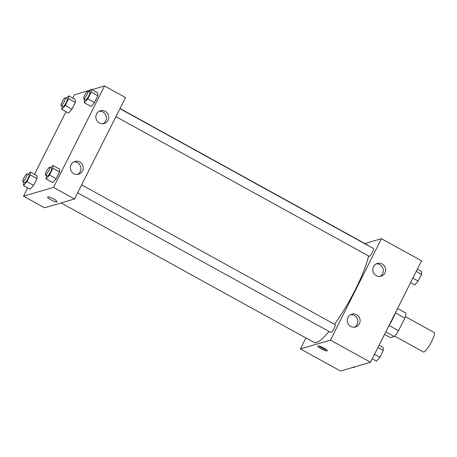 <?xml version="1.0" encoding="UTF-8"?>
<svg xmlns="http://www.w3.org/2000/svg" width="457" height="457" viewBox="0 0 457 457"><rect width="100%" height="100%" fill="white"/><g stroke="black" fill="none" stroke-linecap="round" stroke-linejoin="round"><path stroke-width="0.69" d="M394.608 336.101L423.411 351.987A11.117 2.159 -61.1 0 0 423.873 352.004A11.117 2.159 -61.1 0 0 431.18 342.35A11.117 2.159 -61.1 0 0 434.15 332.519L405.342 316.632M395.396 312.879L404.856 318.095A15.144 2.942 -61.1 0 0 405.976 313.148L397.567 308.515M404.856 318.095L398.527 330.679A15.144 2.942 -61.1 0 1 394.202 336.558L390.478 337.649L384.554 334.381M389.05 325.453L398.527 330.679M385.794 331.919L394.202 336.558M395.465 312.691A15.561 3.022 118.9 0 1 392.717 318.952A15.561 3.022 118.9 0 1 389.027 325.487M364.886 243.535L381.452 238.691L421.56 260.81L370.541 362.247L340.516 371.033L300.409 348.914L305.916 337.969M323.956 348.068A5.278 0.994 26.7 0 1 327.303 350.845A5.278 0.994 26.7 0 1 322.139 349.359A5.278 0.994 26.7 0 1 317.866 346.098A5.278 0.994 26.7 0 1 323.956 348.068M381.452 238.691L330.434 340.128L370.541 362.247M330.434 340.128L300.409 348.914M318.9 346A5.278 0.994 -153.3 0 0 326.761 349.953M373.472 266.682A6.672 6.421 -106.3 0 1 385.365 268.036A6.672 6.421 -106.3 0 1 374.26 274A6.672 6.421 -106.3 0 1 373.472 266.682M347.966 317.398A6.672 6.421 -106.3 0 1 359.859 318.757A6.672 6.421 -106.3 0 1 348.748 324.716A6.672 6.421 -106.3 0 1 347.966 317.398M379.887 276.468A6.672 6.421 73.7 0 0 376.208 263.889M354.381 327.189A6.672 6.421 73.7 0 0 350.696 314.61M115.941 116.644L369.205 256.32A4.444 0.863 -61.1 0 0 369.393 256.326A4.444 0.863 -61.1 0 0 372.312 252.464A4.444 0.863 -61.1 0 0 373.5 248.528L119.94 108.692M77.639 192.797L330.902 332.473A4.444 0.863 -61.1 0 0 331.091 332.485A4.444 0.863 -61.1 0 0 334.01 328.623A4.444 0.863 -61.1 0 0 335.198 324.687L81.637 184.851M61.067 202.931L314.09 342.476A55.583 10.802 -61.1 0 0 316.404 342.567A55.583 10.802 -61.1 0 0 329.029 331.439M334.518 324.31A55.583 10.802 -61.1 0 0 368.565 255.966M368.496 245.769A55.583 10.802 -61.1 0 0 367.776 245.129L120.037 108.503M74.525 198.989L125.544 97.552L104.539 85.967L53.52 187.404L74.525 198.989L44.5 207.781L23.49 196.19L27.694 187.838M105.23 111.268A6.672 6.421 -106.3 0 1 104.156 123.521A6.672 6.421 -106.3 0 1 96.558 113.959A6.672 6.421 -106.3 0 1 105.23 111.268M73.834 173.689A6.672 6.421 -106.3 0 1 74.902 161.435A6.672 6.421 -106.3 0 1 82.94 166.034A6.672 6.421 -106.3 0 1 73.834 173.689M36.988 175.699L37.023 178.573L36.988 175.699L30.305 172.015L30.339 174.882L26.94 181.64L23.507 185.531L23.753 182.109M33.624 185.331L37.023 178.573L33.624 185.331L30.191 189.215L33.624 185.331L26.94 181.64M75.291 99.54L75.325 102.414L75.291 99.54L68.607 95.856L68.641 98.729L65.242 105.487L61.809 109.372L62.055 105.95M71.926 109.172L75.325 102.414L71.926 109.172L68.493 113.056L71.926 109.172L65.242 105.487M97.838 92.948L97.867 95.816L97.838 92.948L91.149 89.258L91.183 92.131L87.784 98.889L84.356 102.774L84.596 99.358M94.468 102.574L97.867 95.816L94.468 102.574L91.04 106.458L94.468 102.574L87.784 98.889M53.52 187.404L23.49 196.19M72.794 98.164L74.508 94.753L90.406 90.103M91.891 89.669L104.539 85.967M34.492 174.323L65.997 111.679M52.738 182.617L56.165 178.733L59.564 171.975L59.53 169.101L59.564 171.975L56.165 178.733L52.738 182.617L46.048 178.933L46.294 175.511M102.968 123.744A6.672 6.421 73.7 0 0 99.289 111.171M77.462 174.465A6.672 6.421 73.7 0 0 73.783 161.887M47.814 196.933A5.278 0.994 26.7 0 1 53.263 198.789A5.278 0.994 26.7 0 1 57.068 201.811A5.278 0.994 26.7 0 1 51.904 200.326A5.278 0.994 26.7 0 1 47.637 197.064A5.278 0.994 26.7 0 1 47.814 196.933M47.637 197.064A5.278 0.994 -153.3 0 0 51.904 200.32A5.278 0.994 -153.3 0 0 57.068 201.805M28.197 174.403L30.305 172.015M22.85 181.612L24.758 182.663A4.444 0.863 -61.1 0 0 24.946 182.674A4.444 0.863 -61.1 0 0 27.866 178.813A4.444 0.863 -61.1 0 0 29.054 174.877L27.146 173.826A4.444 0.863 -61.1 0 0 24.238 177.299A4.444 0.863 -61.1 0 0 22.85 181.612A4.444 0.863 -61.1 0 0 23.033 181.618A4.444 0.863 -61.1 0 0 25.958 177.756A4.444 0.863 -61.1 0 0 27.146 173.826M30.339 174.882L37.023 178.573M23.507 185.531L30.191 189.215M66.499 98.249L68.607 95.856M61.152 105.453L63.06 106.51A4.444 0.863 -61.1 0 0 63.249 106.515A4.444 0.863 -61.1 0 0 66.168 102.654A4.444 0.863 -61.1 0 0 67.356 98.718L65.448 97.667A4.444 0.863 -61.1 0 0 62.546 101.146A4.444 0.863 -61.1 0 0 61.152 105.453A4.444 0.863 -61.1 0 0 61.341 105.464A4.444 0.863 -61.1 0 0 64.26 101.603A4.444 0.863 -61.1 0 0 65.448 97.667M68.641 98.729L75.325 102.414M61.809 109.372L68.493 113.056M50.738 167.805L52.846 165.417L52.881 168.29L49.482 175.048L46.048 178.933M45.392 175.014L47.3 176.065A4.444 0.863 -61.1 0 0 47.488 176.076A4.444 0.863 -61.1 0 0 50.407 172.215A4.444 0.863 -61.1 0 0 51.595 168.279L49.687 167.228A4.444 0.863 -61.1 0 0 46.785 170.701A4.444 0.863 -61.1 0 0 45.392 175.014A4.444 0.863 -61.1 0 0 45.58 175.02A4.444 0.863 -61.1 0 0 48.499 171.158A4.444 0.863 -61.1 0 0 49.687 167.228M52.846 165.417L59.53 169.101M52.881 168.29L59.564 171.975M49.482 175.048L56.165 178.733M89.041 91.651L91.149 89.258M83.694 98.855L85.608 99.912A4.444 0.863 -61.1 0 0 85.79 99.917A4.444 0.863 -61.1 0 0 88.715 96.056A4.444 0.863 -61.1 0 0 89.898 92.125L87.99 91.069A4.444 0.863 -61.1 0 0 85.088 94.548A4.444 0.863 -61.1 0 0 83.694 98.855A4.444 0.863 -61.1 0 0 83.882 98.866A4.444 0.863 -61.1 0 0 86.801 95.005A4.444 0.863 -61.1 0 0 87.99 91.069M91.183 92.131L97.867 95.816M84.356 102.774L91.04 106.458M354.643 366.897L353.901 367.742L353.158 367.331M379.053 345.321L383.24 347.628L383.274 350.502L379.876 357.26L376.442 361.144L372.255 358.836M377.928 347.554L383.274 350.502M374.529 354.312L379.876 357.26M417.355 269.162L421.543 271.469L421.577 274.343L418.178 281.101L414.745 284.985L410.557 282.677M416.236 271.395L421.577 274.343M412.837 278.153L418.178 281.101"/></g></svg>
